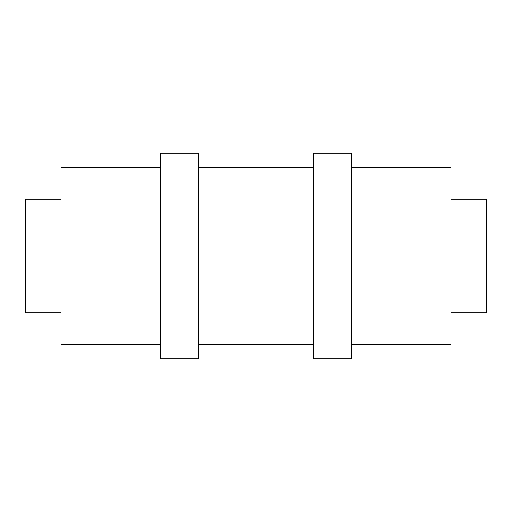 <?xml version="1.0" encoding="UTF-8"?>
<svg xmlns="http://www.w3.org/2000/svg" width="512" height="512" viewBox="0 0 512 512"><rect width="100%" height="100%" fill="white"/><g stroke="black" fill="none" stroke-linecap="round" stroke-linejoin="round"><path stroke-width="0.77" d="M351.706 167.386L450.957 167.386L450.957 344.614L351.706 344.614M450.957 199.283L486.4 199.283L486.4 312.717L450.957 312.717M61.043 199.283L25.6 199.283L25.6 312.717L61.043 312.717M160.294 167.386L61.043 167.386L61.043 344.614L160.294 344.614M160.294 153.203L160.294 358.797L198.4 358.797L198.4 153.203L160.294 153.203M313.6 153.203L313.6 358.797L351.706 358.797L351.706 153.203L313.6 153.203M313.6 167.386L198.4 167.386M313.6 344.614L198.4 344.614"/></g></svg>
